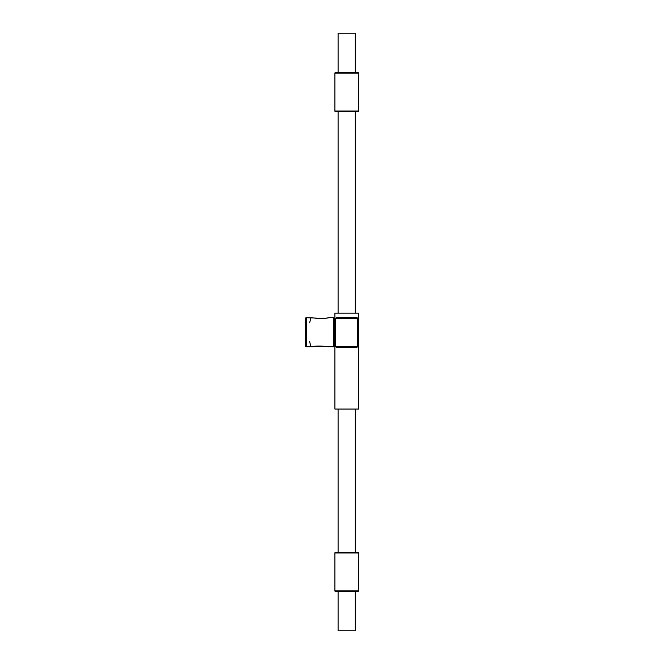 <?xml version="1.0" encoding="UTF-8"?>
<svg xmlns="http://www.w3.org/2000/svg" width="664" height="664" viewBox="0 0 664 664"><rect width="100%" height="100%" fill="white"/><g stroke="black" fill="none" stroke-linecap="round" stroke-linejoin="round"><path stroke-width="1" d="M355.315 72.359L355.315 33.2L338.092 33.2L338.092 72.359M358.502 73.148L334.913 73.148A0.788 0.788 0 0 1 335.693 72.359L357.713 72.359A0.788 0.788 0 0 1 358.502 73.148L358.502 111.046A0.788 0.788 0 0 1 357.713 111.834L335.693 111.834A0.788 0.788 0 0 1 334.913 111.046L358.502 111.046M334.913 73.148L334.913 111.046M346.708 591.641L338.092 591.641L338.092 630.8L355.315 630.8L355.315 591.641M334.913 590.852L358.502 590.852A0.788 0.788 0 0 1 357.713 591.641L335.693 591.641A0.788 0.788 0 0 1 334.913 590.852L334.913 552.954A0.788 0.788 0 0 1 335.693 552.166L357.713 552.166A0.788 0.788 0 0 1 358.502 552.954L334.913 552.954M358.502 590.852L358.502 552.954M309.656 341.694L310.901 346.791C315.101 345.936 320.114 345.836 325.933 346.483L333.336 346.791L333.336 317.699A0.788 0.788 0 0 1 334.125 318.488L334.125 346.01A0.788 0.788 0 0 1 333.336 346.791M314.014 318.039A0.788 0.432 97.8 0 0 313.906 317.998C322.422 318.446 327.402 318.346 328.854 317.699C324.646 318.554 319.625 318.662 313.806 318.006L310.901 317.699L309.656 322.795M313.806 318.006A0.788 0.432 97.8 0 1 313.906 317.998L306.287 317.699A0.788 0.788 0 0 0 305.498 318.488L305.498 346.01A0.788 0.788 0 0 0 306.287 346.791L325.825 346.492A0.788 0.432 -82.2 0 0 325.933 346.483M334.913 319.484L334.125 319.484L334.125 345.014L334.913 345.014M334.913 319.168L335.693 318.38A0.788 0.788 0 0 0 334.913 319.168L336.382 317.591L357.024 317.591L358.502 319.168L358.502 313.126L334.913 313.126L334.913 345.728A0.788 0.788 0 0 0 335.693 346.517L357.713 346.517A0.788 0.689 -90 0 0 357.024 347.297L336.382 347.297L334.913 345.728A0.788 0.788 0 0 0 335.693 346.517L334.913 345.728L334.913 409.057L358.502 409.057L358.502 345.728L357.024 347.297M357.024 317.591A0.788 0.689 -90 0 0 357.713 318.38A0.788 0.788 0 0 1 358.502 319.168L358.452 346.002M328.854 317.699L333.336 317.699M336.382 317.591A0.788 0.689 -90 0 1 335.693 318.38L357.713 318.38L358.452 318.894M335.693 318.38L335.693 346.517A0.788 0.689 -90 0 1 336.382 347.297M358.502 345.728A0.788 0.788 0 0 1 357.713 346.517L358.502 345.728A0.788 0.788 0 0 1 357.713 346.517L357.713 318.38M325.717 346.459A0.788 0.432 -82.2 0 0 325.825 346.492L328.854 346.791M306.287 317.699L306.287 346.791M338.092 409.057L338.092 552.166M338.092 111.834L338.092 313.126M355.315 111.834L355.315 313.126M355.315 409.057L355.315 552.166"/></g></svg>

